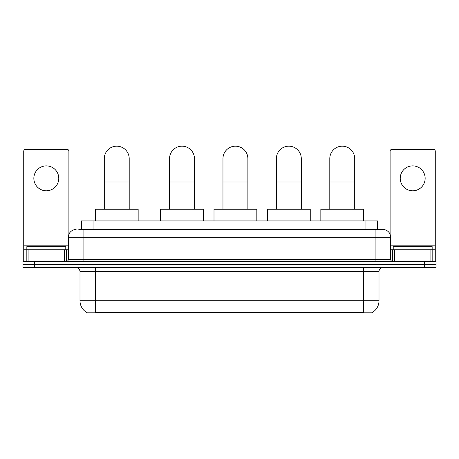 <?xml version="1.0" encoding="UTF-8"?>
<svg xmlns="http://www.w3.org/2000/svg" width="459" height="459" viewBox="0 0 459 459"><rect width="100%" height="100%" fill="white"/><g stroke="black" fill="none" stroke-linecap="round" stroke-linejoin="round"><path stroke-width="0.69" d="M78.822 229.5L83.882 229.5L78.822 229.5L81.358 229.5L81.358 220.934L377.642 220.934L377.642 229.5M372.392 312.436L372.392 312.82L86.608 312.82L86.608 312.436M86.722 312.504A13.627 13.627 0 0 1 79.992 300.748L95.564 300.748L95.564 312.504L363.436 312.504L363.436 300.748L379.008 300.748L379.008 271.55A3.896 3.896 0 0 1 382.904 267.654M79.992 300.748L79.992 271.55C79.757 269.186 78.46 267.89 76.096 267.654M372.278 312.504A13.627 13.627 0 0 0 379.008 300.748M34.632 261.429L436.05 261.429L436.05 264.539L22.95 264.539L22.95 267.654L34.632 267.654L34.632 264.539L22.95 264.539L22.95 261.429L34.632 261.429L34.632 264.539L436.05 264.539L436.05 267.654L34.632 267.654M76.096 229.5A7.786 7.786 0 0 0 68.311 237.286L68.311 259.478A1.945 1.945 0 0 1 66.36 261.429M382.904 229.5L375.118 229.5L382.904 229.5A7.786 7.786 0 0 1 390.689 237.286L390.689 259.478C390.804 260.66 391.452 261.309 392.64 261.429M390.689 237.286L83.882 237.286L83.882 229.5L375.118 229.5L375.118 259.478L390.689 259.478M65.78 249.748L65.78 246.632L26.846 246.632L26.846 249.748M46.313 165.883A12.462 12.462 0 0 0 33.851 178.339A12.462 12.462 0 0 0 46.313 190.801A12.462 12.462 0 0 0 58.769 178.339A12.462 12.462 0 0 0 46.313 165.883M64.512 261.429L64.512 249.748L28.108 249.748L28.108 261.429M68.896 234.331L68.896 151.24A1.945 1.945 0 0 0 66.945 149.295L25.675 149.295A1.945 1.945 0 0 0 23.73 151.24L23.73 249.748L28.108 249.748M64.512 249.748L68.311 249.748M23.73 261.429L23.73 249.748M432.154 249.748L432.154 246.632L393.22 246.632L393.22 249.748M104.285 209.252L104.285 158.636A12.462 12.462 0 0 1 116.747 146.18A12.462 12.462 0 0 1 129.203 158.636A12.462 12.462 0 0 0 116.747 146.18M129.203 209.252L129.203 158.636M138.159 220.934L138.159 209.252L95.329 209.252L95.329 220.934M169.537 209.252L169.537 158.636A12.462 12.462 0 0 1 181.999 146.18A12.462 12.462 0 0 1 194.461 158.636A12.462 12.462 0 0 0 181.999 146.18M194.461 209.252L194.461 158.636M203.412 220.934L203.412 209.252L160.587 209.252L160.587 220.934M222.959 209.252L222.959 158.636A12.462 12.462 0 0 1 235.415 146.18A12.462 12.462 0 0 1 247.877 158.636A12.462 12.462 0 0 0 235.415 146.18M247.877 209.252L247.877 158.636M256.833 220.934L256.833 209.252L214.003 209.252L214.003 220.934M276.375 209.252L276.375 158.636A12.462 12.462 0 0 1 288.837 146.18A12.462 12.462 0 0 1 301.293 158.636A12.462 12.462 0 0 0 288.837 146.18M301.293 209.252L301.293 158.636M310.25 220.934L310.25 209.252L267.425 209.252L267.425 220.934M329.797 209.252L329.797 158.636A12.462 12.462 0 0 1 342.253 146.18A12.462 12.462 0 0 1 354.715 158.636A12.462 12.462 0 0 0 342.253 146.18M354.715 209.252L354.715 158.636M363.671 220.934L363.671 209.252L320.841 209.252L320.841 220.934M412.687 165.883A12.462 12.462 0 0 0 400.231 178.339A12.462 12.462 0 0 0 412.687 190.801A12.462 12.462 0 0 0 425.149 178.339A12.462 12.462 0 0 0 412.687 165.883M430.892 261.429L430.892 249.748L394.488 249.748L394.488 261.429M435.27 261.429L435.27 249.748L435.27 261.429M430.892 249.748L435.27 249.748L435.27 151.24A1.945 1.945 0 0 0 433.325 149.295L392.055 149.295A1.945 1.945 0 0 0 390.104 151.24L390.104 234.331M390.689 249.748L394.488 249.748M361.881 312.82L361.881 312.436M97.119 312.82L97.119 312.436M93.039 229.5L93.039 220.934M365.961 229.5L365.961 220.934M363.436 267.654L363.436 271.55L79.992 271.55M379.008 271.55L363.436 271.55L363.436 300.748L95.564 300.748L95.564 267.654M424.368 267.654L424.368 261.429M83.882 261.429L83.882 237.286L68.311 237.286M68.311 259.478L375.118 259.478L375.118 261.429M68.311 245.852L23.73 245.852M66.429 249.748L66.429 261.423M23.759 249.748L23.759 261.429M26.192 261.429L26.192 249.748M104.285 181.999L129.203 181.999M169.537 181.999L194.461 181.999M222.959 181.999L247.877 181.999M276.375 181.999L301.293 181.999M329.797 181.999L354.715 181.999M435.27 245.852L390.689 245.852M435.241 261.429L435.241 249.748M432.808 249.748L432.808 261.429M392.571 261.423L392.571 249.748"/></g></svg>
